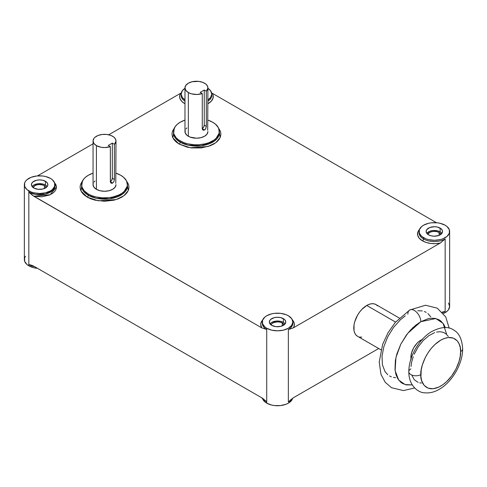<?xml version="1.0" encoding="UTF-8"?>
<svg xmlns="http://www.w3.org/2000/svg" width="487" height="487" viewBox="0 0 487 487"><rect width="100%" height="100%" fill="white"/><g stroke="black" fill="none" stroke-linecap="round" stroke-linejoin="round"><path stroke-width="0.73" d="M408.83 371.709A7.031 4.06 0 0 0 413.14 375.483A7.031 4.06 0 0 0 420.829 374.613C420.031 368.355 425.997 348.984 440.711 340.176C455.424 331.994 461.39 344.479 460.592 351.657A7.031 4.06 0 0 0 462.65 348.82A7.031 4.06 180 0 1 460.592 351.657C461.39 357.908 455.424 377.279 440.711 386.088C425.997 394.269 420.031 381.79 420.829 374.613A7.031 4.06 180 0 1 413.14 375.483A7.031 4.06 180 0 1 408.83 371.709A7.031 4.06 180 0 1 410.888 368.872M422.223 339.488A14.056 8.115 120 0 0 410.888 357.391L411.412 357.695L410.888 357.391L411.077 359.522M395.554 322.077L366.76 305.452A18.354 10.598 120 0 0 354.773 321.627A18.354 10.598 120 0 0 357.586 336.328L355.973 334.989L354.773 333.096L354.031 330.71L354.031 324.859L354.773 321.627L357.586 315.138L359.552 312.143L361.792 309.464L366.76 305.452L395.554 322.077M446.707 334.472L443.054 323.35L435.774 318.528L420.829 321.688L415.764 325.182L410.894 329.699L406.408 335.062L400.764 344.224L396.85 354.031L395.377 360.502L395 369.505L395.992 374.692L397.94 378.996L400.764 382.246L402.475 383.439L406.408 384.894L412.221 384.894L405.087 384.572L398.683 380.067L395.115 370.546L395.955 357.458L400.813 344.139L407.704 333.382L420.829 321.688A9.174 5.296 -120 0 0 416.799 312.429A9.174 5.296 -120 0 0 409.713 310.018A9.174 5.296 60 0 1 416.799 312.429A9.174 5.296 60 0 1 420.829 321.688L428.365 318.626L430.758 318.23L435.25 318.413L439.183 319.868L440.893 321.061L443.718 324.312L445.313 327.581M93.054 140.944L93.93 143.476L96.414 145.625L101.235 147.287L104.967 147.561L110.348 146.648L108.272 145.449L112.327 143.105L114.408 144.304L115.985 141.2L115.51 139.045L113.855 137.09L110.896 135.435L106.763 134.449L102.288 134.449L98.155 135.435L94.989 137.261L93.93 138.405L93.054 140.944L93.054 184.646A11.469 6.623 0 0 0 96.414 189.327L96.414 145.625A11.469 6.623 180 0 1 93.054 140.944A11.469 6.623 180 0 1 100.139 134.826A11.469 6.623 180 0 1 112.637 136.263A11.469 6.623 180 0 1 115.997 140.944A11.469 6.623 180 0 1 114.408 144.304L114.408 179.423L113.94 181.499L112.637 183.088L111.073 183.155L110.348 181.767L110.348 146.648A11.469 6.623 180 0 1 96.414 145.625L96.414 189.327A11.469 6.623 0 0 0 108.918 190.764A11.469 6.623 0 0 0 115.997 184.646L115.121 187.178L112.637 189.327L108.918 190.764L104.528 191.269L100.139 190.764L96.414 189.327L93.93 187.178L93.054 184.646L93.279 183.356M184.975 87.873L185.845 90.405L188.335 92.554L191.391 93.821L196.882 94.49L202.269 93.577L200.187 92.378L204.248 90.04L206.324 91.239L207.906 88.129L207.432 85.974L205.776 84.026L202.817 82.37L198.678 81.378L192.055 81.755L188.335 83.192L185.845 85.341L184.975 87.873L184.975 131.575A11.469 6.623 0 0 0 188.335 136.263L188.335 92.554A11.469 6.623 180 0 1 184.975 87.873A11.469 6.623 180 0 1 192.055 81.755A11.469 6.623 180 0 1 204.552 83.192A11.469 6.623 180 0 1 207.912 87.873A11.469 6.623 180 0 1 206.324 91.239L206.324 126.358L205.861 128.428L204.552 130.017L202.994 130.084L202.269 128.696L202.269 93.577A11.469 6.623 180 0 1 188.335 92.554L188.335 136.263A11.469 6.623 0 0 0 200.833 137.693A11.469 6.623 0 0 0 207.912 131.575L207.042 134.114L204.552 136.263L200.833 137.693L196.444 138.198L190.07 137.084L186.905 135.258L185.194 132.872L185.194 130.285M292.839 321.998A15.292 8.827 180 0 1 283.397 330.156A15.292 8.827 180 0 1 266.73 328.244L271.691 330.156L277.547 330.825L283.397 330.156L288.359 328.244L291.676 325.377L292.839 321.998L291.676 318.62L288.359 315.753A15.292 8.827 180 0 1 292.839 321.998L292.839 323.246A15.292 8.827 0 0 1 288.359 329.492L288.968 329.358L288.359 329.492L288.359 401.915A15.292 8.827 180 0 0 291.829 398.829A15.292 8.827 180 0 1 288.359 401.915L293.314 397.806L288.359 401.915L288.359 329.492A15.292 8.827 0 0 0 292.839 323.246A15.292 8.827 0 0 0 292.803 322.625M290.185 400.217L290.806 399.675M31.271 265.141L28.83 264.563A15.292 8.827 180 0 0 34.626 266.657A15.292 8.827 180 0 1 28.83 264.563L33.786 266.176L31.892 265.336M419.051 231.471L419.051 232.719A15.292 8.827 0 0 0 423.532 238.965L423.532 237.711A15.292 8.827 180 0 1 419.051 231.471A15.292 8.827 180 0 1 428.493 223.314A15.292 8.827 180 0 1 445.161 225.225L440.199 223.314L437.332 222.809L431.36 222.809L428.493 223.314L423.532 225.225L421.632 226.565L419.35 229.748L419.35 233.194L421.632 236.378L425.851 238.813L428.493 239.628L434.343 240.298L440.199 239.628L442.841 238.813L447.06 236.378L449.343 233.194L449.343 229.748L447.06 226.565L445.161 225.225A15.292 8.827 180 0 1 449.641 231.471A15.292 8.827 180 0 1 440.199 239.628A15.292 8.827 180 0 1 423.532 237.711L423.532 238.965A15.292 8.827 0 0 0 445.161 238.965L440.205 243.074A16.82 9.71 180 0 1 422.448 240.834A1.528 0.883 120 0 0 423.532 238.965A15.292 8.827 0 0 0 445.161 238.965L445.161 311.388A15.292 8.827 180 0 1 442.646 312.557M262.256 323.265A15.292 8.827 0 0 0 266.73 329.492L261.775 327.879A16.82 9.71 180 0 1 262.663 319.971M173.506 131.575L173.944 134.162L176.215 137.821L178.711 139.982L183.696 142.588L187.665 143.811L194.197 144.761L198.69 144.761L205.222 143.811L209.185 142.588L214.177 139.982L216.672 137.821L218.943 134.162L219.272 130.279L218.395 127.734L215.516 124.222L212.661 122.213A22.938 13.246 180 0 1 219.381 131.575A22.938 13.246 180 0 1 205.222 143.811A22.938 13.246 180 0 1 180.22 140.944A22.938 13.246 180 0 1 173.506 131.575A22.938 13.246 180 0 1 184.975 120.106L180.22 122.213L177.371 124.222L175.247 126.51L173.615 130.279L173.506 132.829L175.74 138.533L180.22 142.192A1.528 0.883 -60 0 1 179.143 144.067L172.891 137.906L174.364 127.99L172.447 131.32L171.972 134.077L172.447 136.829L173.835 139.483L176.099 141.924L179.143 144.067A1.528 0.883 120 0 0 180.22 142.192A22.938 13.246 0 0 0 205.222 145.065A22.938 13.246 0 0 0 219.381 132.829A22.938 13.246 0 0 0 219.357 132.202L219.357 132.227M81.585 184.646L82.029 187.227L84.294 190.892L88.305 194.009L91.781 195.658L95.744 196.882L102.276 197.825L109.003 197.637L113.307 196.882L119.078 194.885L122.255 193.047L124.757 190.892L127.022 187.227L127.466 184.646L126.48 180.799L123.601 177.286L120.746 175.283A22.938 13.246 180 0 1 127.466 184.646A22.938 13.246 180 0 1 113.307 196.882A22.938 13.246 180 0 1 88.305 194.009A22.938 13.246 180 0 1 81.585 184.646A22.938 13.246 180 0 1 93.054 173.177L88.305 175.283L85.45 177.286L83.332 179.575L81.694 183.349L81.585 185.894L83.825 191.604L88.305 195.257A1.528 0.883 -60 0 1 87.222 197.132L80.97 190.971L82.443 181.054L80.525 184.384L80.057 187.142L80.525 189.9L81.919 192.548L84.178 194.989L87.222 197.132A1.528 0.883 120 0 0 88.305 195.257A22.938 13.246 0 0 0 113.307 198.13A22.938 13.246 0 0 0 127.466 185.894A22.938 13.246 0 0 0 127.442 185.273L127.436 185.291M207.785 103.786L211.273 101.199L213.069 98.094L212.977 94.819L212.21 93.236L436.51 222.729L212.21 93.236A16.82 9.71 180 0 1 207.912 103.719M184.549 103.481A1.528 0.883 120 0 0 184.975 103.134A1.528 0.883 -60 0 1 184.549 103.481L181.681 101.272L180.007 98.684L179.66 95.933L180.671 93.236L108.717 134.777L180.671 93.236A16.82 9.71 180 0 0 184.549 103.481L184.975 103.719M211.735 94.119A15.292 8.827 180 0 1 207.912 99.957L210.573 97.497L211.735 94.119L210.573 90.74L207.912 88.281A15.292 8.827 180 0 1 211.735 94.119L211.735 95.367A15.292 8.827 0 0 1 207.912 101.205A15.292 8.827 0 0 0 211.735 95.349A15.292 8.827 0 0 0 211.699 94.746M88.305 194.009L88.305 195.257L88.305 194.009M180.22 140.944L180.22 142.192L180.22 140.944M262.718 319.91L260.922 323.015L260.728 324.659L261.775 327.879L33.786 196.249L50.149 194.727L56.462 187.008L54.526 182.619L55.981 184.829L56.468 187.142L55.981 189.461L54.55 191.641L52.261 193.564L49.248 195.117L41.754 196.778L33.786 196.249L28.83 192.14L28.83 190.892A15.292 8.827 180 0 1 24.35 184.646A15.292 8.827 180 0 1 33.792 176.489A15.292 8.827 180 0 1 50.459 178.4L45.498 176.489L42.625 175.984L36.659 175.984L31.144 177.305L26.925 179.74L25.513 181.267L24.642 182.923L24.642 186.369L26.925 189.553L31.144 191.988L33.792 192.803L39.642 193.473L45.498 192.803L50.459 190.892L52.359 189.553L54.641 186.369L54.641 182.923L52.359 179.74L50.459 178.4A15.292 8.827 180 0 1 54.934 184.646A15.292 8.827 180 0 1 45.498 192.803A15.292 8.827 180 0 1 28.83 190.892L28.83 265.811A15.292 8.827 0 0 0 37.481 268.307L33.792 267.722L28.83 265.811L28.83 192.14A15.292 8.827 0 0 0 45.498 194.051A15.292 8.827 0 0 0 54.934 185.894A15.292 8.827 0 0 0 54.897 185.273L52.797 190.399L45.449 194.063L35.794 194.441L28.83 192.14L32.519 195.39L261.775 327.879L266.73 329.492L266.73 403.163A15.292 8.827 0 0 0 282.35 405.3A15.292 8.827 0 0 0 292.675 398.208L291.676 400.296L288.359 403.163L286.046 404.259L280.53 405.58L274.565 405.58L271.691 405.074L266.73 403.163L266.73 401.915A15.292 8.827 180 0 1 263.266 398.829A15.292 8.827 180 0 0 266.73 401.915L261.775 397.806L33.786 266.176L261.775 397.806L264.831 401.824L266.73 403.163A15.292 8.827 0 0 1 262.42 398.208M262.256 321.998L262.256 323.246A15.292 8.827 0 0 0 266.73 329.492L266.73 328.244A15.292 8.827 180 0 1 262.256 321.998A15.292 8.827 180 0 1 271.691 313.841A15.292 8.827 180 0 1 288.359 315.753L286.046 314.657L280.53 313.336L274.565 313.336L271.691 313.841L266.73 315.753L264.831 317.092L262.548 320.276L262.548 323.721L264.831 326.905L266.73 328.244L266.73 401.915L264.904 400.217M449.641 231.471L449.641 306.39L448.472 309.769L447.06 311.296L443.438 313.488A15.292 8.827 0 0 0 449.641 306.39L448.472 303.011M441.94 233.401L440.157 231.861L440.157 228.117A8.218 4.748 180 0 1 442.567 231.471A8.218 4.748 180 0 1 437.49 235.854A8.218 4.748 180 0 1 428.536 234.825L426.752 233.285L426.125 231.471L426.752 229.657L429.778 227.526L434.343 226.723L437.49 227.088L441.179 228.835L442.409 230.546L442.409 232.396L441.94 233.285L438.915 235.416L434.343 236.213L431.202 235.854L428.536 234.825A8.218 4.748 180 0 1 426.125 231.471A8.218 4.748 180 0 1 431.202 227.088A8.218 4.748 180 0 1 440.157 228.117L440.157 231.861A8.218 4.748 0 0 0 426.795 233.346M47.239 186.576L45.455 185.036L45.455 181.292A8.218 4.748 180 0 1 47.866 184.646A8.218 4.748 180 0 1 42.789 189.029A8.218 4.748 180 0 1 33.828 188L31.582 185.571L31.582 183.721L32.806 182.01L36.495 180.263L39.642 179.898L42.789 180.263L46.478 182.01L47.708 183.721L47.708 185.571L46.478 187.282L42.789 189.029L38.041 189.303L33.828 188A8.218 4.748 180 0 1 31.424 184.646A8.218 4.748 180 0 1 36.495 180.263A8.218 4.748 180 0 1 45.455 181.292L45.455 185.036A8.218 4.748 0 0 0 32.093 186.521M285.138 323.928L283.361 322.388L283.361 318.644A8.218 4.748 180 0 1 285.766 321.998A8.218 4.748 180 0 1 280.695 326.381A8.218 4.748 180 0 1 271.734 325.353L269.481 322.924L269.481 321.073L270.711 319.362L274.4 317.615L277.547 317.25L280.695 317.615L284.384 319.362L285.607 321.073L285.607 322.924L284.384 324.634L280.695 326.381L275.94 326.655L271.734 325.353A8.218 4.748 180 0 1 269.323 321.998A8.218 4.748 180 0 1 274.4 317.615A8.218 4.748 180 0 1 283.361 318.644L283.361 322.388A8.218 4.748 0 0 0 269.993 323.873M271.022 324.884A6.69 3.866 180 0 1 275.691 322.035A6.69 3.866 180 0 1 282.277 323.015L282.277 325.876L282.277 323.015A6.69 3.866 180 0 1 284.067 324.884M33.122 187.532A6.69 3.866 180 0 1 37.791 184.683A6.69 3.866 180 0 1 44.372 185.663L44.372 188.524L44.372 185.663A6.69 3.866 180 0 1 46.168 187.532M427.823 234.357A6.69 3.866 180 0 1 432.493 231.508A6.69 3.866 180 0 1 439.079 232.488L439.079 235.349L439.079 232.488A6.69 3.866 180 0 1 440.869 234.357M422.771 339.275L418.887 341.515L417.024 343.244L413.798 347.596L411.643 352.564L410.888 357.391A14.056 8.115 120 0 0 410.985 358.943M292.31 319.837L293.308 321.097L294.325 323.794L293.99 326.552L293.314 327.879L288.968 329.358L293.314 327.879L440.205 243.074L445.161 238.965L445.161 311.388L442.239 312.112M378.685 348.515L293.314 397.806L378.685 348.515M377.547 305.885L375.934 304.545L373.967 303.815L371.727 303.73L369.292 304.278L366.76 305.452A18.354 10.598 120 0 1 375.934 304.545L399.316 318.048M359.552 337.059L361.792 337.15M120.746 175.283L115.997 173.177A22.938 13.246 180 0 1 120.746 175.283M93.93 182.114L94.989 180.969M115.772 183.356L115.997 140.944M212.661 122.213L207.912 120.106A22.938 13.246 180 0 1 212.661 122.213M185.845 129.043L186.905 127.898M207.693 130.285L207.912 87.873M25.513 256.186L24.642 257.842L24.642 261.288L26.925 264.471L28.83 265.811A15.292 8.827 0 0 1 24.35 259.565L24.35 184.646M93.054 143.817L37.481 175.904L93.054 143.817M184.975 88.281L182.315 90.74L181.152 94.119L182.315 97.497L184.975 99.957A15.292 8.827 180 0 1 181.152 94.119A15.292 8.827 180 0 1 184.975 88.281M285.096 323.873A8.218 4.748 0 0 0 283.361 322.388L280.695 321.359L275.94 321.091L271.734 322.388L269.95 323.928M270.985 324.993L271.983 323.599L273.828 322.534L277.547 321.883L280.104 322.175L282.277 323.015L284.11 324.993M47.196 186.521A8.218 4.748 0 0 0 45.455 185.036L42.789 184.007L38.041 183.739L33.828 185.036L32.051 186.576M33.079 187.641L34.912 185.663L37.085 184.823L39.642 184.53L43.361 185.182L45.206 186.247L46.204 187.641M441.898 233.346A8.218 4.748 0 0 0 440.157 231.861L437.49 230.832L432.742 230.564L429.778 231.27L426.752 233.401M427.787 234.46L429.613 232.488L431.786 231.648L434.343 231.355L436.906 231.648L439.079 232.488L440.905 234.46M181.152 94.119L181.152 95.367A15.292 8.827 0 0 0 184.975 101.205M292.431 319.971A16.82 9.71 180 0 1 293.314 327.879L440.205 243.074L435.53 243.658L430.758 243.457L426.277 242.489L422.448 240.834L419.173 238.161L417.621 235.008L417.974 231.739L419.465 229.444A16.82 9.71 180 0 0 422.448 240.834A1.528 0.883 -60 0 0 423.532 238.965A15.292 8.827 0 0 1 419.051 232.713M126.608 181.054L128.525 184.384L128.994 187.142L128.525 189.9L127.131 192.548L124.873 194.989L121.829 197.132L118.122 198.891L113.891 200.194L104.528 201.271L95.16 200.194L90.929 198.891L87.222 197.132L98.337 200.808L116.137 199.579L123.978 195.713L128.3 190.484L126.608 181.054M218.523 127.99L220.441 131.32L220.909 134.077L220.441 136.829L219.047 139.483L216.788 141.924L213.744 144.067L210.037 145.82L201.216 147.932L191.671 147.932L187.081 147.129L179.143 144.067L190.259 147.744L208.059 146.508L215.893 142.642L220.215 137.419L218.523 127.99M173.506 132.829A22.938 13.246 0 0 0 180.22 142.192L188.311 145.211L201.35 145.765L214.505 140.993L219.381 132.829L219.381 131.575M81.585 185.894A22.938 13.246 0 0 0 88.305 195.257L96.396 198.276L109.435 198.83L122.59 194.057L127.466 185.894L127.466 184.646M181.152 95.361A15.292 8.827 0 0 0 184.336 100.76M262.414 398.202L264.289 399.675M442.099 312.161L445.161 311.388M202.269 128.641A2.867 1.656 120 0 0 204.248 125.159L206.324 126.358L205.605 128.921L204.552 130.017L202.269 128.696L202.269 93.577L200.187 92.378L204.248 90.04L206.324 91.239L206.324 126.358L204.248 125.159L204.248 90.04L204.248 125.159L203.651 127.156L202.215 128.665M110.348 181.706A2.867 1.656 120 0 0 112.327 178.224L114.408 179.423L113.94 181.499L112.637 183.088L110.348 181.767L112.637 183.088L112.229 183.264L111.073 183.155L110.403 182.211L110.348 146.648L108.272 145.449L112.327 143.105L114.408 144.304L114.408 179.423L112.327 178.224L112.327 143.105L112.327 178.224L111.736 180.22L110.299 181.736M202.318 129.14L202.269 128.696L204.552 130.017L203.347 130.23L202.318 129.14M202.994 130.084L202.689 129.852M407.85 314.194A9.174 5.296 60 0 1 409.713 310.018M430.739 316.818L427.915 313.567M426.204 312.374L424.317 311.491M422.272 310.919L417.785 310.743M405.306 315.807L400.32 319.831L393.435 327.568L387.792 336.736L383.878 346.537L382.027 356.137L382.398 364.702L384.961 371.502L387.792 374.759M389.503 375.946L391.39 376.835M393.435 377.407L395.621 377.656M412.818 327.453L413.189 327.422M411.746 375.039L414.236 379.69L418.156 382.423M419.727 382.861L421.395 383.05M448.302 336.45L446.141 333.954L443.383 332.365L440.138 331.738L436.541 332.091M434.648 332.639L428.822 335.671L423.16 340.577L418.156 346.927L414.236 354.183M413.238 356.697L411.746 361.713L410.985 366.565M460.592 351.657L460.209 356.356L459.077 361.311L456.076 368.823L451.753 375.842L446.482 381.771L442.659 384.852L438.763 387.104L433.101 388.736L428.097 388.157L424.177 385.43L421.687 380.779L420.926 376.804L421.212 369.913L422.345 364.952L425.34 357.44L428.097 352.667L431.336 348.296L434.94 344.498L440.711 340.176L444.588 338.38L448.32 337.528L453.324 338.106L457.238 340.833L459.077 343.743L460.209 347.395L460.592 351.657M408.83 371.739C408.678 357.214 418.82 339.281 431.403 331.708C440.735 326.85 448.04 326.223 453.306 329.821C458.961 332.718 462.078 339.037 462.65 348.783C462.802 363.399 452.539 381.449 439.864 388.949C434.696 392.145 429.431 393.411 424.074 392.753C418.893 392.656 408.66 386.282 408.83 371.739M380.968 349.83L357.586 336.328M414.65 387.975L403.431 390.58L391.524 387.707L385.223 382.301L380.95 374.314L379.221 361.969L382.63 344.419L387.993 332.816L395.316 322.364L409.756 309.994L425.553 305.227L437.277 308.174L445.727 316.921L449.191 328.141M54.934 184.646L54.934 185.894M292.839 323.246L292.797 322.656"/></g></svg>
